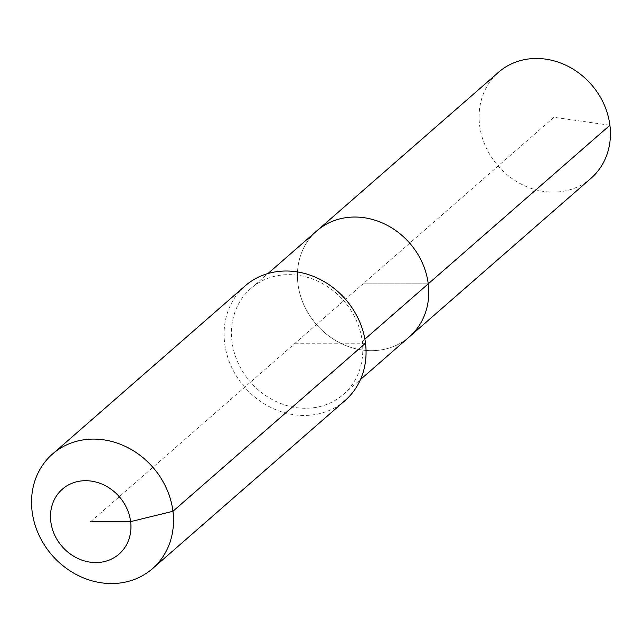 <?xml version="1.0" encoding="UTF-8"?>
<svg xmlns="http://www.w3.org/2000/svg" width="642" height="642" viewBox="0 0 642 642"><rect width="100%" height="100%" fill="white"/><g stroke="black" fill="none" stroke-linecap="round" stroke-linejoin="round"><path stroke-width="0.48" stroke-dasharray="3.21 2.41" d="M591.017 178.275A70.339 61.873 48.9 0 1 523.407 185.217A70.339 61.873 48.9 0 1 479.614 125.31A70.339 61.873 48.9 0 1 498.497 72.297M409.363 336.849A70.339 61.873 48.9 0 1 341.761 343.791A70.339 61.873 48.9 0 1 297.96 283.876A70.339 61.873 48.9 0 1 316.843 230.863A70.339 61.873 48.9 0 0 297.96 283.876A70.339 61.873 48.9 0 0 341.761 343.791A70.339 61.873 48.9 0 0 409.363 336.849M295.079 343.237L365.499 343.213L362.265 341.432A70.339 61.873 48.9 0 1 343.382 394.445A70.339 61.873 48.9 0 1 275.771 401.386A70.339 61.873 48.9 0 1 231.979 341.48A70.339 61.873 48.9 0 1 250.862 288.467A70.339 61.873 48.9 0 1 318.464 281.525A70.339 61.873 48.9 0 1 362.265 341.432L364.881 339.145M345.083 400.528A76.045 66.896 48.9 0 1 271.999 408.031A76.045 66.896 48.9 0 1 224.652 343.261A76.045 66.896 48.9 0 1 245.067 285.947M90.715 521.633L363.107 283.852L428.246 283.836L363.107 283.852L553.934 117.277L609.9 125.262M343.382 394.445L360.483 379.518M250.862 288.467L267.963 273.532"/><path stroke-width="0.96" d="M267.963 273.532L498.497 72.297A70.339 61.873 48.9 0 1 566.108 65.356A70.339 61.873 48.9 0 1 609.9 125.262A70.339 61.873 48.9 0 1 591.017 178.275L409.363 336.849A70.339 61.873 48.9 0 0 428.246 283.836A70.339 61.873 48.9 0 1 409.363 336.849L360.483 379.518M364.881 339.145L428.246 283.836A70.339 61.873 48.9 0 0 384.454 223.922A70.339 61.873 48.9 0 0 316.843 230.863A70.339 61.873 48.9 0 1 384.454 223.922A70.339 61.873 48.9 0 1 428.246 283.836L609.9 125.262M52.516 454.03L245.067 285.947A76.045 66.896 48.9 0 1 318.151 278.451A76.045 66.896 48.9 0 1 365.499 343.213A76.045 66.896 48.9 0 1 345.083 400.528L152.531 568.611A76.045 66.896 48.9 0 1 79.448 576.115A76.045 66.896 48.9 0 1 32.1 511.345A76.045 66.896 48.9 0 1 52.516 454.03A76.045 66.896 48.9 0 1 125.599 446.535A76.045 66.896 48.9 0 1 172.947 511.297A76.045 66.896 48.9 0 1 152.531 568.611M90.715 521.633L130.623 521.617A43.094 37.91 48.9 0 1 95.81 562.561A43.094 37.91 48.9 0 1 50.806 521.641A43.094 37.91 48.9 0 1 85.619 480.697A43.094 37.91 48.9 0 1 130.623 521.617L172.947 511.297L365.499 343.213"/></g></svg>
